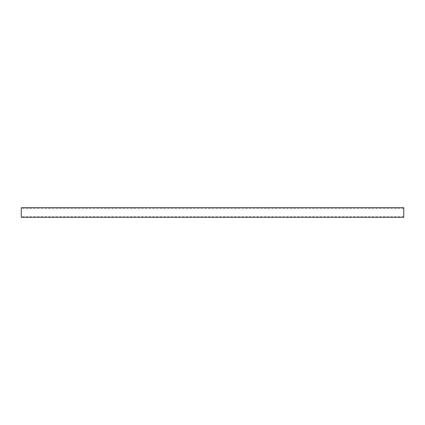 <?xml version="1.0" encoding="UTF-8"?>
<svg xmlns="http://www.w3.org/2000/svg" width="425" height="425" viewBox="0 0 425 425"><rect width="100%" height="100%" fill="white"/><g stroke="black" fill="none" stroke-linecap="round" stroke-linejoin="round"><path stroke-width="0.32" stroke-dasharray="2.12 1.59" d="M403.75 217.281L403.75 207.719M403.75 212.5L403.75 216.708L403.75 212.5M21.25 217.281L21.25 207.719M21.25 212.5L21.25 216.708L21.25 212.5M403.75 208.292L21.25 208.292M403.75 216.708L21.25 216.708"/><path stroke-width="0.64" d="M403.75 212.5L403.75 217.281L21.25 217.281L21.25 207.719L403.75 207.719L403.75 212.5"/></g></svg>
